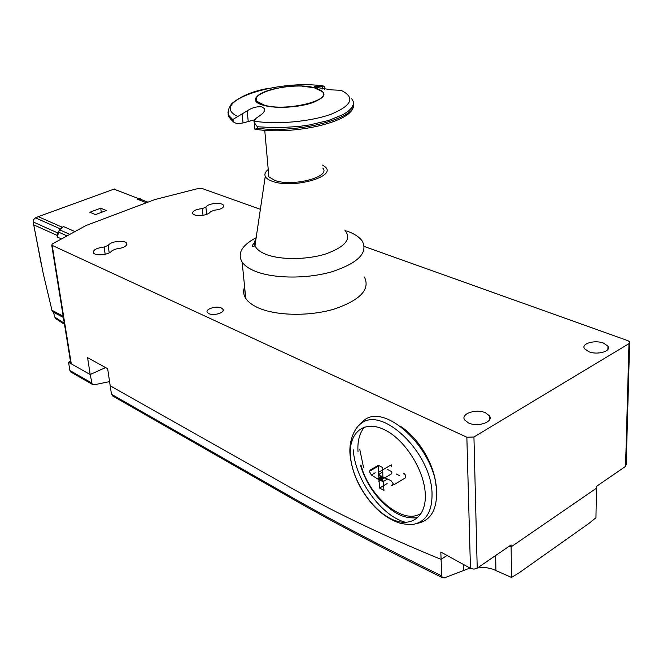 <?xml version="1.0" encoding="UTF-8"?>
<svg xmlns="http://www.w3.org/2000/svg" width="663" height="663" viewBox="0 0 663 663"><rect width="100%" height="100%" fill="white"/><g stroke="black" fill="none" stroke-linecap="round" stroke-linejoin="round"><path stroke-width="0.99" d="M56.007 318.961L54.78 317.105L64.336 323.304M115.022 189.104L115.627 189.775M147.948 202.165L140.954 199.464L137.009 199.082L138.401 198.56L113.97 189.129L38.288 216.668L35.454 217.845L33.639 219.577L33.15 221.931L43.294 273.836L52.253 311.511L53.529 312.298L54.78 317.105M114.442 189.311L114.881 188.88L114.077 189.17M59.736 229.87L58.493 232.075L57.524 237.105L57.747 232.945L60.093 228.768L63.457 226.539L59.736 229.87L69.192 234.072M63.399 317.486L53.529 312.298M138.401 198.56L140.365 198.759L142.031 199.886M100.71 208.215L106.37 210.527L95.447 214.597L89.82 212.259L100.71 208.215L101.315 212.409M421.618 512.839C404.645 526.289 369.457 497.756 361.186 465.666M205.903 207.171C207.096 205.165 210.287 203.914 215.483 203.417C219.71 203.243 222.42 203.864 223.622 205.281C224.135 207.768 220.986 209.417 214.174 210.246L210.527 211.688C209.334 213.735 206.085 215.019 200.781 215.533C196.563 215.707 193.861 215.085 192.676 213.668C192.179 211.116 195.378 209.425 202.256 208.596L205.903 207.171L206.69 214.389M108.152 245.443C109.76 243.197 113.298 241.813 118.768 241.282C122.887 241.108 125.539 241.738 126.724 243.18C127.255 246.056 123.732 247.987 116.166 248.956L112.113 250.556C110.506 252.852 106.909 254.277 101.306 254.824C97.204 254.99 94.569 254.36 93.392 252.926C92.886 249.968 96.466 247.995 104.124 247.017L108.152 245.443L109.221 252.918M588.86 351.738L584.501 348.73C580.805 343.707 594.728 339.613 603.471 343.103L607.954 346.161C611.717 351.15 597.603 355.318 588.86 351.738M468.451 422.919L464.705 420.01C460.155 413.894 476.332 408.367 485.523 412.825L489.41 415.8C494.034 421.875 477.642 427.502 468.451 422.919M208.87 313.64L207.37 312.48C204.768 309.165 216.411 305.477 221.409 308.005L222.942 309.182C225.586 312.472 213.851 316.21 208.87 313.64M400.585 426.417C418.428 437.746 434.356 464.199 435.989 485.589M358.492 425.837L364.078 420.251C385.825 402.076 436.544 450.707 436.61 492.286C436.735 509.64 430.834 519.883 418.917 523.008L415.626 523.795M406.104 522.452C381.449 516.552 354.688 479.117 353.321 449.779M387.399 479.067L383.131 481.62C377.935 479.274 382.402 475.388 383.131 481.62L383.993 490.388L379.601 488.067L378.929 479.714L371.404 475.048L369.465 471.584L370.053 470.158L371.114 470.357L378.25 466.18M378.614 474.401C383.728 477.517 378.631 480.385 378.614 474.401L382.692 471.998L378.382 474.575C379.004 480.857 383.454 476.962 378.382 474.575L378.258 465.285L382.684 467.548L382.858 476.896L391.071 480.708L393.399 484.031L392.662 485.531L391.327 485.449L393.399 484.205M268.49 172.513L268.88 176.88L274.905 180.46C292.656 187.074 331.425 176.814 322.765 168.037M346.732 230.989C354.199 233.625 359.379 236.989 362.271 241.083C368.296 252.802 358.136 263.045 331.807 271.797C306.696 279.065 273.156 278.692 254.948 271.142C248.84 268.623 244.572 265.614 242.144 262.125C237.139 253.506 241.813 245.36 256.158 237.677M364.418 277.043C370.41 289.341 360.415 299.999 334.425 309.016C309.654 316.483 276.512 315.919 258.471 307.93C252.421 305.253 248.186 302.088 245.766 298.425C243.387 294.712 242.998 290.866 244.614 286.888M322.558 165.087L324.795 166.604C338.064 176.201 293.419 189.137 272.576 181.372C268.648 180.046 266.211 178.372 265.266 176.366C264.313 174.104 265.299 171.825 268.225 169.537M364.302 246.479L627.911 340.674L629.668 341.851L628.988 343.633L473.937 436.992L466.851 437.24L51.722 245.169L52.36 243.934L86.173 225.461L154.786 199.588L198.403 188.449L202.033 188.491L260.368 209.334M396.093 473.888L399.524 475.644M379.601 488.067L387.134 483.559M378.855 481.371L391.758 473.705L391.883 472.023M378.929 479.714C378.225 473.506 383.993 482.018 378.929 479.714L383.297 477.12M378.656 479.283C383.769 482.316 378.573 473.399 378.656 479.283L382.808 476.821M387.225 469.354L391.618 471.6M394.435 484.462L405.126 478.023C406.286 476.589 405.797 474.965 403.668 473.167M378.324 472.446L391.269 464.821L391.593 466.744M363.548 467.465L359.81 449.63M70.726 362.885L71.281 363.846L90.201 374.529L105.583 367.551L90.201 374.529L87.582 357.647L107.655 368.694L110.207 385.816L283.814 483.808C330.481 510.394 382.907 535.588 441.094 559.39L447.019 555.445L441.094 559.39L440.812 552.03L470.879 568.547L473.929 569.111L476.846 568.39L511.09 544.928L511.115 546.859L596.485 488.192L596.518 486.327L625.54 466.42L626.187 464.431L629.635 343.078M478.694 567.147L486.576 567.694L492.684 569.127L511.496 577.432L519.005 572.898L589.175 523.248L595.954 517.712L596.485 488.192L511.115 546.859L509.234 546.204M302.237 86.207L314.502 87.814L322.475 91.627C332.925 100.594 285.67 111.931 264.264 105.284L257.078 101.671C254.004 96.533 260.244 92.107 275.8 88.394M254.493 119.812L243.031 122.953L237.105 123.848L233.666 122.108L232.738 119.572L247.224 110.829C252.213 107.572 257.12 106.271 261.926 106.925L264.222 108.425C265.175 110.381 264.139 112.486 261.106 114.749L256.075 118.296L253.946 121.114L254.219 122.58L257.327 126.766L257.459 128.232L255.147 129.244L254.741 128.34M253.946 121.114C276.372 124.826 310.906 121.694 331.442 114.086C352.202 105.309 355.385 97.37 340.997 90.267L331.649 89.895L314.419 87.06C313.657 86.629 314.701 86.405 317.552 86.397L324.398 86.165C278.129 78.566 207.022 101.953 237.677 116.415M264.421 105.16C285.695 111.765 332.652 100.503 322.268 91.585L314.345 87.806C292.955 81.731 247.597 92.422 257.277 101.572L264.421 105.16M113.058 396.217L111.467 394.278L110.207 385.816L283.814 483.808C330.481 510.394 382.907 535.588 441.094 559.39L441.724 575.89L442.337 577.63L444.152 577.962L469.968 568.067M511.115 546.859L511.496 577.432M71.231 372.274L69.888 370.518L68.562 362.313L70.427 361.012M68.562 362.313L90.201 374.529L92.165 384.258L94.063 384.822L109.586 381.615M382.584 476.465C377.396 474.227 383.173 482.755 382.584 476.465M382.858 476.896C382.833 482.855 377.62 473.929 382.858 476.896M382.891 481.786C382.775 475.868 377.661 478.719 382.891 481.786M55.485 318.472L64.51 324.356L55.568 318.555M57.747 232.945L33.15 221.931M60.093 228.768L35.454 217.845M57.258 235.456L33.697 224.84M63.391 317.428L52.278 311.593M63.192 316.193L51.938 310.292M61.966 227.102L38.288 216.668M137.009 199.082L146.44 202.737M57.524 237.105L61.013 238.68M58.493 232.075L66.399 235.614M63.457 226.539L74.347 231.329M432.036 493.96C432.185 510.924 426.458 520.927 414.847 523.977L414.847 523.977C412.245 524.963 407.331 524.706 400.104 523.223C390.913 520.223 382.443 514.761 374.678 506.839C360.448 491.349 352.252 474.153 350.097 455.257C348.34 437.547 357.075 425.687 361.202 423.392L361.202 423.392C382.418 405.706 431.895 453.343 432.036 493.96M350.429 455.688C348.655 432.574 363.987 419.745 384.333 429.665C404.662 439.213 424.469 470.2 425.29 494.3C426.417 518.557 408.972 528.941 389.289 517.911C369.598 507.22 351.92 478.678 350.429 455.688M344.76 230.053C351.92 238.721 345.622 246.677 325.848 253.912C306.928 259.929 280.325 260.07 265.929 254.343C259.995 251.973 256.341 249.056 254.982 245.6L254.559 241.78L256.125 237.893M371.404 475.048L375.208 472.802M244.506 287.145L245.608 298.193M104.124 247.017L105.168 254.277M202.256 208.596L203.002 215.293M628.988 343.633L625.54 466.42M473.937 436.992L477.219 568.166M52.203 245.534L71.281 363.846M466.851 437.24L470.457 568.34M314.743 87.806C327.182 91.809 326.577 96.723 312.936 102.566C299.386 107.464 276.023 108.823 264.023 105.442C234.578 97.784 287.319 80.09 314.743 87.806M322.425 86.381L322.608 88.999M317.552 86.397L317.668 88.013M232.879 121.014L228.859 116.862L228.138 114.575L228.329 112.221M353.462 103.436C358.816 117.741 298.4 133.951 257.459 128.232M232.738 119.572L228.619 115.246L227.964 112.71L228.42 110.099M351.465 98.339L353.23 101.373L353.288 104.597L351.597 107.936L348.183 111.293L343.111 114.575L328.5 120.492L309.356 124.976L298.781 126.484L277.217 127.802L257.327 126.766M242.21 114.326L243.031 122.953M247.224 110.829L248.186 121.13M442.337 577.63C384.076 549.121 331.732 521.508 285.305 494.789L284.692 493.255C331.11 519.908 383.454 547.456 441.724 575.89M112.138 395.687L286.234 495.319M463.387 564.445L463.561 570.114M495.651 555.519L495.924 570.379M91.502 382.866L69.888 370.518M284.692 493.255L111.467 394.278M52.261 311.502L52.037 310.624M41.612 266.037L33.307 222.685M37.692 216.967L35.968 217.588M52.253 311.511L63.375 317.345M417.798 517.737C401.703 518.955 394.162 512.458 382.667 502.67C372.109 491.913 364.691 479.366 360.407 465.045M364.335 427.08C359.387 433.445 357.282 441.724 358.028 451.901M255.62 241.315C251.824 245.55 251.194 247.258 253.722 246.454L254.982 245.6L265.266 176.366M245.766 298.425L242.144 262.125M268.88 176.88L264.752 130.313M378.258 465.36L370.053 470.158M361.202 423.392L364.078 420.251M223.116 310.732L222.942 309.182M489.485 419.87L489.41 415.8M607.888 349.451L607.954 346.161M126.906 244.506L126.724 243.18M223.754 206.524L223.622 205.281M70.808 363.415L51.722 245.169M324.497 89.298L324.282 86.256M233.666 122.108L230.094 118.627L229.945 117.185C227.16 113.257 227.848 108.657 232 103.387C241.473 95.837 253.647 90.823 268.523 88.37M353.081 106.958C351.349 122.34 292.557 135.36 255.147 129.244M254.824 129.21L254.219 122.58M264.429 110.854L264.222 108.425M92.165 384.258L70.477 371.844"/></g></svg>
